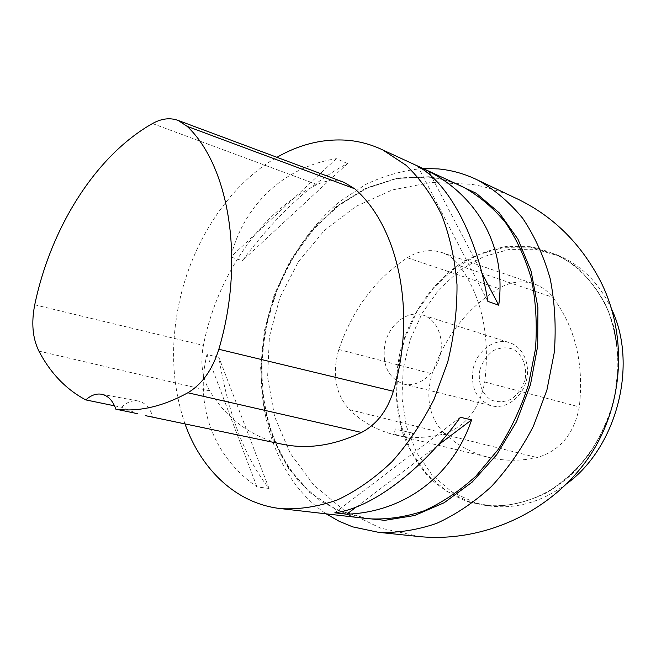 <?xml version="1.0" encoding="UTF-8"?>
<svg xmlns="http://www.w3.org/2000/svg" width="656" height="656" viewBox="0 0 656 656"><rect width="100%" height="100%" fill="white"/><g stroke="black" fill="none" stroke-linecap="round" stroke-linejoin="round"><path stroke-width="0.49" stroke-dasharray="3.28 2.46" d="M185 423.907C171.355 383.776 169.945 341.022 180.785 295.626C195.012 236.996 231.117 183.508 276.947 157.301M347.532 163.524L336.339 158.67C282.925 167.026 243.458 205.918 230.764 256.996L242.4 260.678C276.881 214.561 311.92 182.179 347.532 163.524L242.4 260.678M218.85 357.315L206.96 354.552C194.922 404.727 212.503 456.248 256.955 486.875L269.05 488.466C245.008 458.052 228.272 414.33 218.85 357.315L269.05 488.466M282.064 444.169C251.281 436.888 227.132 419.118 209.641 390.869C202.212 378.086 200.129 362.932 203.376 345.4C217.152 275.504 260.752 211.412 317.061 184.549C326.434 180.138 335.487 179.424 344.203 182.409M206.96 354.552L256.955 486.875M336.339 158.67L230.764 256.996M487.851 301.358L417.847 166.329M481.914 273.019L431.254 176.07M334.822 512.803L460.381 417.298M356.208 507.055L437.437 445.678M114.554 405.834L121.532 407.269L137.506 413.674M121.532 407.269C126.797 402.194 132.307 400.094 138.063 400.98C145.001 402.448 149.953 407.745 152.905 416.863M566.915 483.595C542.069 501.897 516.297 509.359 489.606 505.989L475.707 503.004L451.918 492L431.886 474.747L416.511 452.427L406.417 426.375L401.956 398.012L403.21 368.754L410.057 340.021L422.161 313.191L438.971 289.558L459.749 270.346L483.554 256.66L509.245 249.403L535.485 249.239L560.798 256.504C582.93 266.656 599.863 284.212 611.597 309.181M444.186 433.272C429.254 417.544 425.236 397.716 432.124 373.797C444.932 336.553 467.088 308.115 498.609 288.484C510.458 281.621 522.397 280.145 534.435 284.04C541.585 286.574 547.662 290.985 552.68 297.275C575.246 326.967 584.127 363.514 579.314 406.9C574.156 433.928 560.076 450.811 537.084 457.56C520.52 461.184 504.554 461.168 489.196 457.486C472.058 453.239 457.052 445.162 444.186 433.272L349.484 409.664C335.372 393.912 331.821 373.854 338.832 349.5C352.329 309.763 375.158 279.177 407.319 257.726C418.872 250.551 430.434 248.829 442.013 252.56C448.884 255.004 454.698 259.374 459.462 265.672C481.873 296.832 490.303 335.61 484.751 381.989C479.339 409.606 465.432 427.007 443.03 434.19C426.162 438.29 409.984 438.487 394.51 434.772C377.257 430.484 362.243 422.111 349.484 409.664M403.735 436.953L394.067 434.288C394.141 433.862 406.302 437.618 410.115 438.52L403.735 436.953M385.113 343.523C389.41 323.957 408.032 309.771 423.218 315.167C437.134 319.521 444.94 338.922 439.643 357.126C434.534 375.388 417.683 387.712 403.579 384.039C387.811 377.913 381.661 364.408 385.113 343.523M479.889 369.886C477.65 382.268 481.955 394.084 490.95 399.93C497.568 402.513 504.374 402.235 511.36 399.11C517.781 394.338 522.356 387.852 525.095 379.627C527.35 366.876 522.693 354.904 513.468 349.336C506.76 346.991 499.995 347.45 493.164 350.714C486.957 355.503 482.529 361.899 479.889 369.886M473.296 368.287C477.174 350.312 494.993 337.528 509.696 342.727C523.168 346.95 530.934 364.9 526.079 381.554C521.413 398.249 505.358 409.377 491.697 405.826C476.387 400.004 470.254 387.491 473.296 368.287M398.602 429.91L412.616 433.099L398.602 429.91M519.134 199.76L512.434 196.636C498.995 190.724 485.243 186.607 471.18 184.279L431.189 182.434L392.272 189.945L356.11 206.287L324.343 230.568L298.505 261.539L279.915 297.471L269.395 336.766L267.599 377.274L274.667 416.822L290.296 453.394L313.921 485.26L344.441 510.589L380.464 528.088L420.373 536.682M422.964 168.477C403.473 170.298 384.506 175.562 366.056 184.254L340.054 201.351C307.32 228.575 282.474 267.935 269.518 311.674C247.837 388.606 268.903 475.28 326.18 513.845M427.769 176.989L396.109 178.432L365.154 188.592L336.372 206.542L311.001 231.101L290.05 260.949L274.29 294.675L264.352 330.813L260.637 367.827L263.4 404.153L272.683 438.151L288.296 468.179L309.788 492.599L336.372 509.843L366.901 518.543L336.61 509.884L310.214 492.722L288.853 468.376L273.306 438.38L264.065 404.383L261.334 368.041L265.065 330.985L275.028 294.806L290.805 261.039L311.764 231.166L337.118 206.607L365.827 188.674L396.642 178.53L428.106 177.087C438.921 178.161 449.401 180.908 459.544 185.328C449.286 180.859 438.7 178.079 427.769 176.989M38.901 351.099L209.641 390.869M34.743 304.802L203.376 345.4M152.463 123.558L317.061 184.549M470.418 502.242L446.588 491.196L426.523 473.862L411.14 451.435L401.046 425.26L396.601 396.757L397.889 367.36L404.777 338.488L416.921 311.51L433.788 287.746L454.624 268.427L478.495 254.643L504.251 247.312L530.556 247.123L555.927 254.397C582.471 267.099 603.692 292.74 613.516 325.95C619.772 351.96 619.42 378.742 612.458 406.294C603.823 433.37 589.99 456.281 570.958 475.026C545.103 498.002 513.566 508.507 484.349 505.235L470.418 502.242M338.832 349.5L432.124 373.797M407.319 257.726L498.609 288.484M459.462 265.672L552.68 297.275M484.751 381.989L579.314 406.9M443.03 434.19L537.084 457.56M356.134 517.305L348.172 515.001L321.063 501.487L298.242 480.873L280.506 454.469L268.394 423.686L262.179 389.959L261.941 354.724L267.558 319.382L278.775 285.303L295.175 253.79L316.192 226.123L341.095 203.524L368.975 187.116L398.75 177.924L429.106 176.726L450.287 181.064M530.286 246.681L505.801 246.599C489.45 249.624 473.87 255.602 459.061 264.54C430.5 284.581 409.254 316.618 400.004 352.551C394.199 380.25 395.101 407.081 402.694 433.042C408.959 449.45 417.56 464.038 428.499 476.805C440.635 488.22 454.436 496.764 469.893 502.447L494.386 506.26C511.45 505.596 528.334 501.364 545.021 493.574C561.183 483.784 575.673 470.983 588.481 455.166C599.928 437.929 608.522 419.11 614.254 398.7L618.28 367.672C617.886 346.942 614.336 327.459 607.636 309.214C599.281 292.191 588.588 277.841 575.574 266.18C561.561 256.348 546.464 249.846 530.286 246.681M101.508 394.231L138.063 400.98M560.798 256.504L555.927 254.397C576.025 264.352 592.155 280.292 604.307 302.211C618.772 332.239 621.904 370.238 612.278 406.244C601.437 441.906 578.731 472.476 550.622 490.294C528.744 502.455 506.653 507.432 484.349 505.235L489.606 505.989M442.013 252.56L534.435 284.04M394.51 434.772L400.308 436.166M410.115 438.52L489.196 457.486M403.579 384.039L491.697 405.826M423.218 315.167L509.696 342.727M395.355 428.901L394.067 434.288M412.616 433.099L411.271 438.741"/><path stroke-width="0.98" d="M276.947 157.301C299.603 144.295 322.916 138.605 346.893 140.22C359.365 141.229 371.37 144.492 382.915 150.027L406.13 165.304C420.234 178.793 432.124 195.406 441.783 215.152C449.901 236.431 454.969 259.612 457.011 284.712C457.158 310.427 454.05 336.257 447.695 362.178L434.01 399.332C422.202 422.735 408.18 443.53 391.96 461.734C374.83 478.044 356.774 490.721 337.799 499.757C318.693 506.571 299.956 509.548 281.588 508.703C236.988 504.169 201.392 470.237 185 423.907M346.753 514.206L334.822 512.803C370.435 508.63 421.25 471.393 460.381 417.298L471.607 419.856C452.222 477.404 402.948 512.188 346.753 514.206L356.208 507.055M498.732 305.212L487.851 301.358C477.166 235.619 448.212 182.655 417.847 166.329L428.794 171.372C477.912 196.693 506.686 247.148 498.732 305.212L481.914 273.019M344.203 182.409L354.765 188.813C398.348 226.615 416.986 312.264 393.354 391.271C387.22 410.812 376.601 424.539 361.513 432.46C334.068 445.514 307.787 449.458 282.679 444.292L282.064 444.169M431.254 176.07L428.794 171.372M437.437 445.678L471.607 419.856M137.506 413.674L115.85 409.18C138.662 412.091 162.663 406.622 187.854 392.764L361.513 432.46M187.854 392.764C202.163 384.178 212.495 369.681 218.833 349.271C245.237 260.448 229.206 165.927 187.14 126.337L178.194 120.45C170.076 117.473 161.499 118.515 152.463 123.558C95.686 155.702 50.799 227.599 34.743 304.802C31.193 322.809 32.579 338.242 38.901 351.099C50.504 373.207 66.141 389.475 85.813 399.906L114.554 405.834M85.813 399.906C90.881 395.281 96.112 393.387 101.508 394.231C108.068 395.601 112.848 400.578 115.85 409.18M611.597 309.181C638.173 364.318 617.083 447.08 566.915 483.595M326.18 513.845L339.013 521.217L352.698 526.866L378.61 532.344L420.373 536.682C479.06 542.127 543.627 516.329 583.405 464.792C623.093 413.247 629.391 339.513 601.167 282.506C581.987 244.95 554.64 217.366 519.134 199.76L478.068 180.269C465.325 173.988 452.066 170.199 438.282 168.904L422.964 168.477M378.61 532.344C397.634 533.074 416.921 530.105 436.47 523.439C455.83 514.632 474.149 502.324 491.434 486.506C507.752 468.868 521.766 448.712 533.476 426.039L546.924 389.984L554.328 352.223C556.214 326.754 554.828 302.219 550.163 278.628C543.717 256.07 534.558 235.955 522.684 218.276C509.523 202.327 494.649 189.65 478.068 180.269M281.588 508.703L369.246 518.814C387.196 519.708 405.408 517.059 423.899 510.876C442.201 502.644 459.544 491.057 475.903 476.125L497.904 449.836C510.729 429.828 520.913 408.139 528.457 384.777L535.468 349.008C537.256 324.892 535.927 301.67 531.499 279.358C525.374 258.038 516.666 239.063 505.382 222.417C492.877 207.435 478.757 195.603 463.005 186.927L382.915 150.027M187.14 126.337L354.765 188.813M218.833 349.271L393.354 391.271M450.287 181.064L476.322 193.331L499.306 212.921L517.961 239.219L531.13 271.207L537.895 307.393L537.715 345.933L530.466 384.752L516.51 421.701L496.658 454.756L472.082 482.185L444.219 502.709L414.6 515.518L384.777 520.331L356.134 517.305M145.32 415.625L282.679 444.292M178.194 120.45L344.876 182.655"/></g></svg>
